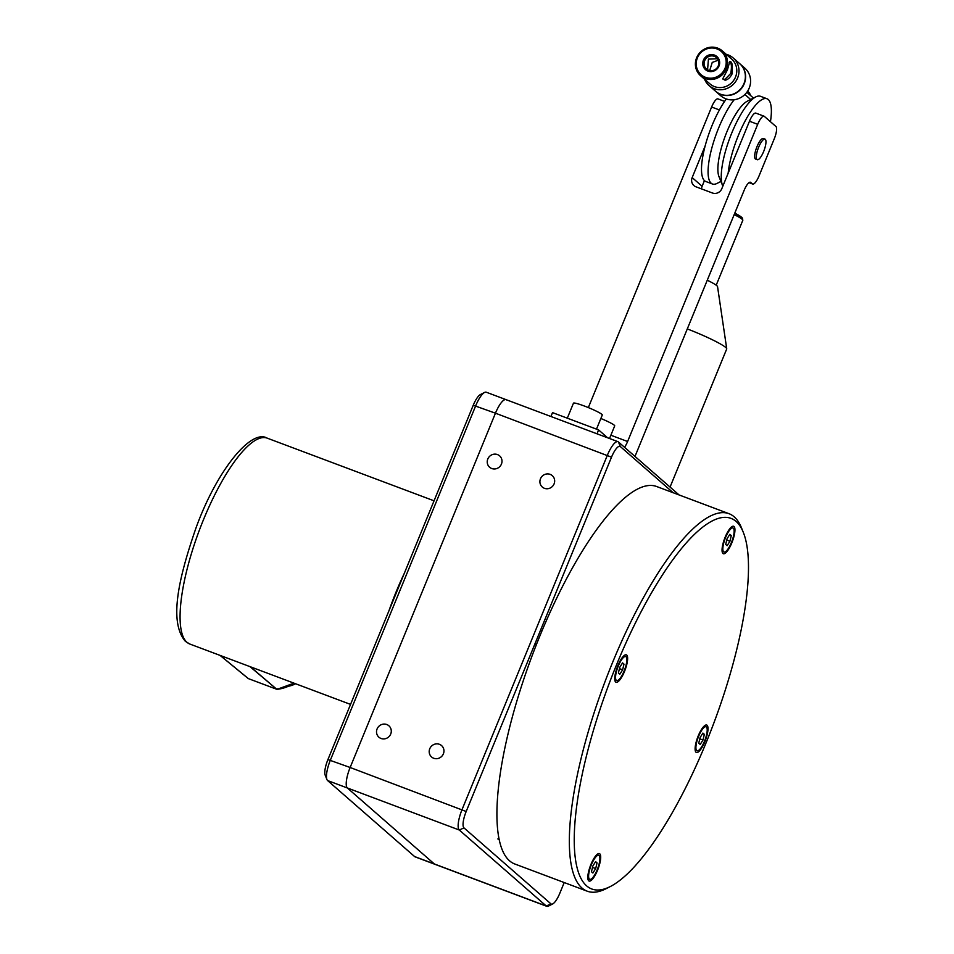 <?xml version="1.0" encoding="UTF-8"?>
<svg xmlns="http://www.w3.org/2000/svg" width="954" height="954" viewBox="0 0 954 954"><rect width="100%" height="100%" fill="white"/><g stroke="black" fill="none" stroke-linecap="round" stroke-linejoin="round"><path stroke-width="1.43" d="M404.222 573.521A109.972 31.077 110.6 0 0 389.017 610.608A109.972 31.077 110.6 0 1 404.222 573.521M288.454 686.248A24.744 23.6 131.1 0 0 294.249 684.412A24.744 23.6 -48.9 0 0 295.585 683.756M293.987 683.159L277.101 689.325A36.669 34.976 -48.9 0 0 293.951 683.147M277.22 688.752L276.779 689.289L249.924 666.584M276.803 689.301L248.398 678.628L276.779 689.289L250.449 666.81M220.231 655.505L248.386 678.616L220.231 655.505M731.396 542.54A12.831 3.625 110.6 0 0 733.006 528.003A12.831 3.625 110.6 0 0 725.589 537.472A12.831 3.625 110.6 0 0 723.979 552.02A12.831 3.625 110.6 0 0 731.396 542.54M729.846 534.323L727.055 538.76L725.696 544.448L727.139 545.7L729.929 541.264L731.289 535.576L729.846 534.323M729.929 541.264L726.745 540.071M731.289 535.576L729.488 534.896M704.457 741.294A12.831 3.625 110.6 0 0 706.067 726.757A12.831 3.625 110.6 0 0 698.65 736.238A12.831 3.625 110.6 0 0 697.04 750.774A12.831 3.625 110.6 0 0 704.457 741.294M702.907 733.077L700.117 737.514L698.757 743.202L700.2 744.454L702.991 740.018L704.35 734.33L702.907 733.077M702.991 740.018L699.807 738.825M704.35 734.33L702.549 733.662M597.156 869.857A12.831 3.625 110.6 0 0 598.766 855.309A12.831 3.625 110.6 0 0 591.349 864.789A12.831 3.625 110.6 0 0 589.739 879.338A12.831 3.625 110.6 0 0 597.156 869.857M595.606 861.629L592.816 866.065L591.456 871.753L592.887 873.005L595.69 868.581L597.049 862.893L595.606 861.629M595.69 868.581L592.506 867.377M597.049 862.893L595.248 862.213M624.083 671.103A12.831 3.625 110.6 0 0 625.705 656.555A12.831 3.625 110.6 0 0 618.287 666.035A12.831 3.625 110.6 0 0 616.678 680.572A12.831 3.625 110.6 0 0 624.083 671.103M622.545 662.875L619.754 667.311L618.395 672.999L619.826 674.251L622.628 669.815L623.988 664.127L622.545 662.875M622.628 669.815L619.444 668.623M623.988 664.127L622.187 663.459M600.853 418.484A15.586 1.574 22.3 0 1 614.71 425.866L609.523 438.518M567.308 418.174L573.449 403.196A15.586 1.574 22.3 0 1 584.349 406.022A15.586 1.574 22.3 0 1 602.284 415.014L596.488 429.133M720.926 181.439L717.074 183.395A49.489 13.988 -69.4 0 1 712.447 184.003L705.865 181.522A49.489 13.988 -69.4 0 1 703.599 152.342A49.489 13.988 -69.4 0 1 722.405 104.785A49.489 13.988 -69.4 0 1 726.316 98.966M712.447 184.003A49.489 13.988 -69.4 0 1 710.181 154.81A49.489 13.988 -69.4 0 1 728.999 107.253A49.489 13.988 -69.4 0 1 734.186 99.741M747.447 91.417A49.489 13.988 -69.4 0 1 750.333 94.84L750.643 95.603M722.536 185.434L718.982 176.621A42.155 11.913 -69.4 0 1 735.701 114.23A42.155 11.913 -69.4 0 1 747.316 101.196L755.795 96.891A49.489 13.988 110.6 0 0 742.164 112.202A49.489 13.988 110.6 0 0 722.536 185.434A49.489 13.988 110.6 0 0 722.846 186.137M728.152 173.223A49.489 13.988 -69.4 0 1 748.747 114.671A49.489 13.988 -69.4 0 1 767.004 98.763L760.421 96.282A49.489 13.988 110.6 0 0 755.795 96.891M767.004 98.763A49.489 13.988 -69.4 0 1 770.438 121.707M564.208 882.545L559.807 893.278A14.668 4.138 -69.4 0 1 552.712 903.927A14.668 4.138 -69.4 0 1 550.959 903.879L463.966 827.881A14.668 4.138 -69.4 0 1 466.184 811.496L611.502 457.181L495.448 413.189A18.329 5.175 -69.4 0 1 506.037 399.643A18.329 5.175 -69.4 0 1 506.514 399.929M463.966 827.881L459.291 830.028A18.329 5.175 -69.4 0 1 462.07 809.529L607.376 455.225A18.329 5.175 -69.4 0 1 617.965 441.678A18.329 5.175 -69.4 0 1 618.442 441.976L679.081 494.947M611.502 457.181A14.668 4.138 -69.4 0 1 620.35 446.579L618.442 441.976M673.166 492.717L620.35 446.579M552.712 903.927L548.478 906.073A18.329 5.175 -69.4 0 1 546.761 906.3L434.833 864.264A18.329 5.175 -69.4 0 1 434.356 863.978L347.363 787.98L459.291 830.028L546.284 906.014L414.608 856.561L327.616 780.563A18.329 5.175 -69.4 0 1 326.948 779.561A18.329 5.175 -69.4 0 1 330.394 760.076L475.7 405.772A18.329 5.175 -69.4 0 1 484.572 392.452A18.329 5.175 -69.4 0 1 486.29 392.225L506.037 399.643A18.329 5.175 -69.4 0 0 495.448 413.189L350.142 767.493L327.926 759.563L473.244 405.259A14.668 4.138 -69.4 0 1 480.339 394.598L484.572 392.452M546.761 906.3A18.329 5.175 -69.4 0 1 546.284 906.014L550.959 903.879M466.184 811.496L350.142 767.493A18.329 5.175 -69.4 0 0 347.363 787.98A18.329 5.175 -69.4 0 1 350.142 767.493L495.448 413.189L473.244 405.259M551.889 486.922A7.572 7.227 131.1 0 1 542.301 487.041A7.572 7.227 131.1 0 1 542.683 475.748A7.572 7.227 131.1 0 1 552.271 475.629A7.572 7.227 131.1 0 1 551.889 486.922M441.177 756.868A7.572 7.227 131.1 0 1 431.59 756.987A7.572 7.227 131.1 0 1 431.971 745.694A7.572 7.227 131.1 0 1 441.559 745.575A7.572 7.227 131.1 0 1 441.177 756.868M499.216 467.138A7.572 7.227 131.1 0 1 489.629 467.257A7.572 7.227 131.1 0 1 490.01 455.964A7.572 7.227 131.1 0 1 499.598 455.845A7.572 7.227 131.1 0 1 499.216 467.138M388.505 737.084A7.572 7.227 131.1 0 1 378.917 737.203A7.572 7.227 131.1 0 1 379.298 725.911A7.572 7.227 131.1 0 1 388.886 725.791A7.572 7.227 131.1 0 1 388.505 737.084M610.286 886.552L606.04 888.711A201.628 56.966 -69.4 0 1 587.187 891.179L514.766 863.978A201.628 56.966 -69.4 0 1 509.543 860.818A201.628 56.966 -69.4 0 1 536.136 645.274A201.628 56.966 -69.4 0 1 656.543 486.48L728.975 513.681A201.628 56.966 -69.4 0 1 734.198 516.841A201.628 56.966 -69.4 0 1 741.532 527.956L743.309 532.368A197.955 55.94 -69.4 0 1 713.735 723.335A197.955 55.94 -69.4 0 1 610.286 886.552A197.955 55.94 -69.4 0 1 586.638 885.884A197.955 55.94 -69.4 0 1 616.63 664.58A197.955 55.94 -69.4 0 1 736.106 521.456A197.955 55.94 -69.4 0 1 743.309 532.368M728.749 549.027A14.668 4.138 -69.4 0 1 723.335 553.737A14.668 4.138 -69.4 0 1 722.667 545.092A14.668 4.138 -69.4 0 1 728.236 530.996A14.668 4.138 -69.4 0 1 733.65 526.286A14.668 4.138 -69.4 0 1 734.318 534.932A14.668 4.138 -69.4 0 1 728.749 549.027M707.999 728.307A14.668 4.138 -69.4 0 1 703.718 744.251A14.668 4.138 -69.4 0 1 696.396 752.491A14.668 4.138 -69.4 0 1 695.108 749.224A14.668 4.138 -69.4 0 1 699.389 733.28A14.668 4.138 -69.4 0 1 706.711 725.04A14.668 4.138 -69.4 0 1 707.999 728.307M594.509 876.332A14.668 4.138 -69.4 0 1 589.095 881.055A14.668 4.138 -69.4 0 1 588.427 872.397A14.668 4.138 -69.4 0 1 593.996 858.314A14.668 4.138 -69.4 0 1 599.41 853.591A14.668 4.138 -69.4 0 1 600.078 862.237A14.668 4.138 -69.4 0 1 594.509 876.332M614.746 679.021A14.668 4.138 -69.4 0 1 619.027 663.078A14.668 4.138 -69.4 0 1 626.349 654.838A14.668 4.138 -69.4 0 1 627.637 658.105A14.668 4.138 -69.4 0 1 623.356 674.049A14.668 4.138 -69.4 0 1 616.034 682.289A14.668 4.138 -69.4 0 1 614.746 679.021M587.187 891.179A201.628 56.966 -69.4 0 1 581.964 888.019A201.628 56.966 -69.4 0 1 608.557 672.475A201.628 56.966 -69.4 0 1 728.975 513.681M327.616 780.563L347.363 787.98L434.356 863.978A18.329 5.175 -69.4 0 0 434.833 864.264L415.085 856.847A18.329 5.175 -69.4 0 1 414.608 856.561M326.948 779.561L325.171 775.149A14.668 4.138 -69.4 0 1 327.926 759.563M687.297 328.915A36.657 3.709 22.3 0 1 726.721 348.759A36.657 3.709 22.3 0 1 726.698 348.997L670.066 487.065M726.721 348.759L717.551 286.629A25.663 2.588 -157.7 0 0 707.272 280.214M634.994 456.429L744.12 190.371A10.995 3.112 -69.4 0 1 750.464 182.25A10.995 3.112 -69.4 0 1 750.75 182.417L750.142 182.19M764.989 139.117L763.343 138.497A10.995 3.112 110.6 0 0 755.306 151.746A10.995 3.112 110.6 0 0 755.616 159.091L757.261 159.712A10.995 3.112 -69.4 0 1 758.645 147.238A10.995 3.112 -69.4 0 1 764.989 139.117A10.995 3.112 -69.4 0 1 763.617 151.591A10.995 3.112 -69.4 0 1 757.261 159.712M624.524 447.283A10.995 3.112 -69.4 0 0 627.613 441.511L757.703 124.33A10.995 3.112 -69.4 0 1 764.047 116.197L755.818 113.109A10.995 3.112 110.6 0 0 749.474 121.23L721.796 188.725A7.334 6.988 131.1 0 1 712.435 192.994L695.979 186.817A7.334 6.988 131.1 0 1 692.163 177.599L705.137 145.962M701.548 188.904A7.334 6.988 131.1 0 1 702.108 186.28L704.434 180.604M588.332 407.596L711.612 107.015A10.995 3.112 -69.4 0 1 717.968 98.894L724.599 101.386M764.047 116.197A10.995 3.112 -69.4 0 1 764.333 116.376L775.936 126.5A10.995 3.112 -69.4 0 1 774.266 138.795L759.05 175.918A10.995 3.112 -69.4 0 1 752.694 184.039A10.995 3.112 -69.4 0 1 752.408 183.872L750.75 182.417M597.013 433.808L598.599 429.932L552.521 412.617L550.923 416.504M598.599 429.932L607.615 437.791M709.681 70.608L712.233 62.427L718.29 60.197M704.553 79.194A18.329 17.482 -48.9 0 0 709.084 85.586A18.329 17.482 -48.9 0 0 737.609 77.966A18.329 17.482 -48.9 0 0 733.209 57.979A18.329 17.482 -48.9 0 0 726.256 54.342M726.268 68.879A16.492 15.741 -48.9 0 0 722.309 50.896A16.492 15.741 -48.9 0 0 696.635 57.753A16.492 15.741 -48.9 0 0 700.594 75.748A16.492 15.741 -48.9 0 0 726.268 68.879M725.028 68.294A15.395 14.692 -48.9 0 0 717.014 48.928A15.395 14.692 -48.9 0 0 697.374 57.908A15.395 14.692 -48.9 0 0 705.388 77.274A15.395 14.692 -48.9 0 0 725.028 68.294M707.57 69.809L708.428 59.112L717.468 58.743M706.854 57.729A7.572 7.227 131.1 0 1 716.442 57.61A7.572 7.227 131.1 0 1 716.049 68.903A7.572 7.227 131.1 0 1 706.473 69.022A7.572 7.227 131.1 0 1 706.854 57.729M705.936 56.703A8.681 8.276 -48.9 0 0 704.589 68.712A8.681 8.276 -48.9 0 0 716.466 69.499A8.681 8.276 -48.9 0 0 717.813 57.49A8.681 8.276 -48.9 0 0 705.936 56.703M709.084 85.586L715.464 91.167A18.329 17.482 -48.9 0 0 743.989 83.535A18.329 17.482 -48.9 0 0 739.588 63.548L733.209 57.979M729.798 61.581L729.679 61.867C732.004 60.901 732.803 64.932 732.064 73.947C730.12 77.656 727.807 79.742 725.1 80.208L725.1 79.218L723.394 79.325L722.87 78.455M725.1 79.218L730.824 73.363C731.968 65.504 731.42 61.938 729.178 62.666M725.1 80.208L722.691 78.944L727.425 69.892L729.679 61.867M739.708 63.668A18.329 17.482 131.1 0 1 739.827 63.775A18.329 17.482 131.1 0 1 742.808 86.552A18.329 17.482 131.1 0 1 720.854 94.446A18.329 17.482 131.1 0 1 715.715 91.381A18.329 17.482 131.1 0 1 715.595 91.274M739.827 63.775L744.8 68.116A18.329 17.482 131.1 0 1 747.781 90.892A18.329 17.482 131.1 0 1 725.827 98.787A18.329 17.482 131.1 0 1 720.687 95.722L715.715 91.381M267.144 438.124A109.972 31.077 110.6 0 0 201.461 524.736A109.972 31.077 110.6 0 0 186.96 642.304A109.972 31.077 -69.4 0 0 189.81 644.033L185.422 641.386C168.417 621.805 178.947 577.253 195.868 528.313C216.284 471.431 250.902 428.441 267.144 438.124L434.046 500.814M734.175 214.614A23.826 2.409 22.3 0 1 742.82 220.291L716.204 285.198M734.783 213.136A21.99 2.218 22.3 0 1 741.186 218.156M692.163 177.599L702.108 186.28M719.411 109.948L711.612 107.015M752.408 183.872L749.069 182.608M757.703 124.33L749.474 121.23M627.613 441.511L610.87 435.227M700.594 75.748L709.883 83.845A16.492 15.741 -48.9 0 0 735.546 76.988A16.492 15.741 -48.9 0 0 731.587 59.005L722.309 50.896M732.064 73.947L730.824 73.363M220.028 655.374L248.195 678.509A0.727 0.727 0 0 0 248.398 678.628M189.81 644.033L350.547 704.398M731.122 527.288L733.006 528.003M722.106 551.317L723.979 552.02M704.183 726.054L706.067 726.757M695.168 750.071L697.04 750.774M596.882 854.605L598.766 855.309M587.867 878.634L589.739 879.338M497.857 838.948L499.192 839.448M623.821 655.851L625.705 656.555M614.793 679.868L616.678 680.572M534.884 643.986L536.41 644.558M540.453 630.415L541.932 630.964M750.643 99.502L744.907 94.494M753.469 98.071L746.839 92.276M617.965 441.678L506.037 399.643M734.783 213.124L742.427 218.013L742.82 220.291M752.694 184.039L749.009 182.655"/></g></svg>
